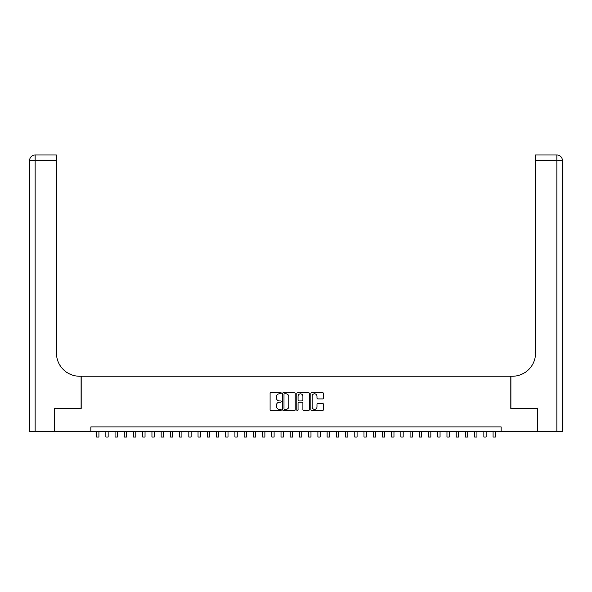 <?xml version="1.0" encoding="UTF-8"?>
<svg xmlns="http://www.w3.org/2000/svg" width="592" height="592" viewBox="0 0 592 592"><rect width="100%" height="100%" fill="white"/><g stroke="black" fill="none" stroke-linecap="round" stroke-linejoin="round"><path stroke-width="0.89" d="M281.252 393.169A0.636 0.636 0 0 0 280.615 392.54L271.003 392.54A0.903 0.903 0 0 0 270.093 393.443L270.093 409.731A0.903 0.903 0 0 0 271.003 410.633L280.615 410.633A0.636 0.636 0 0 0 281.252 410.004A0.636 0.636 0 0 0 280.615 409.368L279.372 409.368A2.893 2.893 0 0 1 276.479 406.475L276.479 405.113A2.893 2.893 0 0 1 279.372 402.22L280.615 402.22A0.636 0.636 0 0 0 281.252 401.591A0.636 0.636 0 0 0 280.615 400.954L279.372 400.954A2.893 2.893 0 0 1 276.479 398.061L276.479 396.699A2.893 2.893 0 0 1 279.372 393.806L280.615 393.806A0.636 0.636 0 0 0 281.252 393.169M322.448 398.919A0.903 0.903 0 0 0 323.35 398.016L323.35 393.443A0.903 0.903 0 0 0 322.448 392.54L311.769 392.54A0.903 0.903 0 0 0 310.867 393.443L310.867 409.731A0.903 0.903 0 0 0 311.769 410.633L322.448 410.633A0.903 0.903 0 0 0 323.35 409.731L323.35 404.21A0.903 0.903 0 0 0 322.448 403.307L317.874 403.307A0.903 0.903 0 0 0 316.972 404.21L316.972 406.948A2.42 2.42 0 0 1 314.552 409.368A2.42 2.42 0 0 1 312.132 406.948L312.132 396.226A2.42 2.42 0 0 1 314.552 393.806A2.42 2.42 0 0 1 316.972 396.226L316.972 398.016A0.903 0.903 0 0 0 317.874 398.919L322.448 398.919M90.865 431.553L54.679 431.553L54.679 408.502L81.185 408.502L81.185 376.231L510.815 376.231L510.815 408.502L537.321 408.502L537.321 431.553L501.135 431.553L501.135 426.943L90.865 426.943L90.865 431.553L501.135 431.553M295.208 393.443A0.903 0.903 0 0 0 294.305 392.54L283.627 392.54A0.903 0.903 0 0 0 282.717 393.443L282.717 409.731A0.903 0.903 0 0 0 283.627 410.633L294.305 410.633A0.903 0.903 0 0 0 295.208 409.731L295.208 393.443M297.695 392.54L308.373 392.54A0.903 0.903 0 0 1 309.283 393.443L309.283 409.731A0.903 0.903 0 0 1 308.373 410.633L303.807 410.633A0.903 0.903 0 0 1 302.897 409.731L302.897 403.122A0.903 0.903 0 0 0 301.994 402.22L298.967 402.22A0.903 0.903 0 0 0 298.057 403.122L298.057 410.004A0.636 0.636 0 0 1 297.428 410.633A0.636 0.636 0 0 1 296.792 410.004L296.792 393.443A0.903 0.903 0 0 1 297.695 392.54M284.619 393.806A0.636 0.636 0 0 0 283.99 394.435L283.99 408.739A0.636 0.636 0 0 0 284.619 409.368L285.929 409.368A2.893 2.893 0 0 0 288.829 406.475L288.829 396.699A2.893 2.893 0 0 0 285.929 393.806L284.619 393.806M302.897 396.27A2.42 2.42 0 0 0 300.477 393.85A2.42 2.42 0 0 0 298.057 396.27L298.057 400.051A0.903 0.903 0 0 0 298.967 400.954L301.994 400.954A0.903 0.903 0 0 0 302.897 400.051L302.897 396.27M96.629 431.553L96.629 437.037L98.931 437.037L98.931 431.553M54.397 408.502L81.089 408.502L81.089 376.231L79.52 376.231A23.051 23.051 0 0 1 56.477 353.187L56.477 160.499L35.135 160.499L35.135 431.553L54.397 431.553L54.397 408.502M35.135 431.553L29.6 431.553L29.6 160.499A5.535 5.535 0 0 1 35.135 154.963L56.477 154.963L56.477 160.499M56.477 154.963L35.135 154.963A5.535 5.535 0 0 0 29.6 160.499L35.135 160.499L35.135 154.963M79.52 376.231A23.051 23.051 0 0 1 56.477 353.187M556.865 431.553L556.865 160.499L562.4 160.499A5.535 5.535 0 0 0 556.865 154.963A5.535 5.535 0 0 1 562.4 160.499L562.4 431.553L537.603 431.553L537.603 408.502L510.911 408.502L510.911 376.231L512.48 376.231A23.051 23.051 0 0 0 535.523 353.187L535.523 154.963L556.865 154.963L535.523 154.963M512.48 376.231A23.051 23.051 0 0 0 535.523 353.187M105.85 431.553L105.85 437.037L108.151 437.037L108.151 431.553M115.063 431.553L115.063 437.037L117.371 437.037L117.371 431.553M124.283 431.553L124.283 437.037L126.592 437.037L126.592 431.553M133.503 431.553L133.503 437.037L135.812 437.037L135.812 431.553M142.724 431.553L142.724 437.037L145.033 437.037L145.033 431.553M151.944 431.553L151.944 437.037L154.246 437.037L154.246 431.553M161.165 431.553L161.165 437.037L163.466 437.037L163.466 431.553M170.385 431.553L170.385 437.037L172.686 437.037L172.686 431.553M179.605 431.553L179.605 437.037L181.907 437.037L181.907 431.553M188.826 431.553L188.826 437.037L191.127 437.037L191.127 431.553M198.039 431.553L198.039 437.037L200.348 437.037L200.348 431.553M207.259 431.553L207.259 437.037L209.568 437.037L209.568 431.553M216.48 431.553L216.48 437.037L218.788 437.037L218.788 431.553M225.7 431.553L225.7 437.037L228.009 437.037L228.009 431.553M234.92 431.553L234.92 437.037L237.222 437.037L237.222 431.553M244.141 431.553L244.141 437.037L246.442 437.037L246.442 431.553M253.361 431.553L253.361 437.037L255.663 437.037L255.663 431.553M262.582 431.553L262.582 437.037L264.883 437.037L264.883 431.553M271.802 431.553L271.802 437.037L274.103 437.037L274.103 431.553M281.015 431.553L281.015 437.037L283.324 437.037L283.324 431.553M290.235 431.553L290.235 437.037L292.544 437.037L292.544 431.553M299.456 431.553L299.456 437.037L301.765 437.037L301.765 431.553M308.676 431.553L308.676 437.037L310.985 437.037L310.985 431.553M317.897 431.553L317.897 437.037L320.198 437.037L320.198 431.553M327.117 431.553L327.117 437.037L329.418 437.037L329.418 431.553M336.337 431.553L336.337 437.037L338.639 437.037L338.639 431.553M345.558 431.553L345.558 437.037L347.859 437.037L347.859 431.553M354.778 431.553L354.778 437.037L357.08 437.037L357.08 431.553M363.991 431.553L363.991 437.037L366.3 437.037L366.3 431.553M373.212 431.553L373.212 437.037L375.52 437.037L375.52 431.553M382.432 431.553L382.432 437.037L384.741 437.037L384.741 431.553M391.652 431.553L391.652 437.037L393.961 437.037L393.961 431.553M400.873 431.553L400.873 437.037L403.174 437.037L403.174 431.553M410.093 431.553L410.093 437.037L412.395 437.037L412.395 431.553M419.314 431.553L419.314 437.037L421.615 437.037L421.615 431.553M428.534 431.553L428.534 437.037L430.835 437.037L430.835 431.553M437.754 431.553L437.754 437.037L440.056 437.037L440.056 431.553M446.967 431.553L446.967 437.037L449.276 437.037L449.276 431.553M456.188 431.553L456.188 437.037L458.497 437.037L458.497 431.553M465.408 431.553L465.408 437.037L467.717 437.037L467.717 431.553M474.629 431.553L474.629 437.037L476.937 437.037L476.937 431.553M483.849 431.553L483.849 437.037L486.15 437.037L486.15 431.553M493.069 431.553L493.069 437.037L495.371 437.037L495.371 431.553M556.865 154.963L556.865 160.499L535.523 160.499"/></g></svg>
